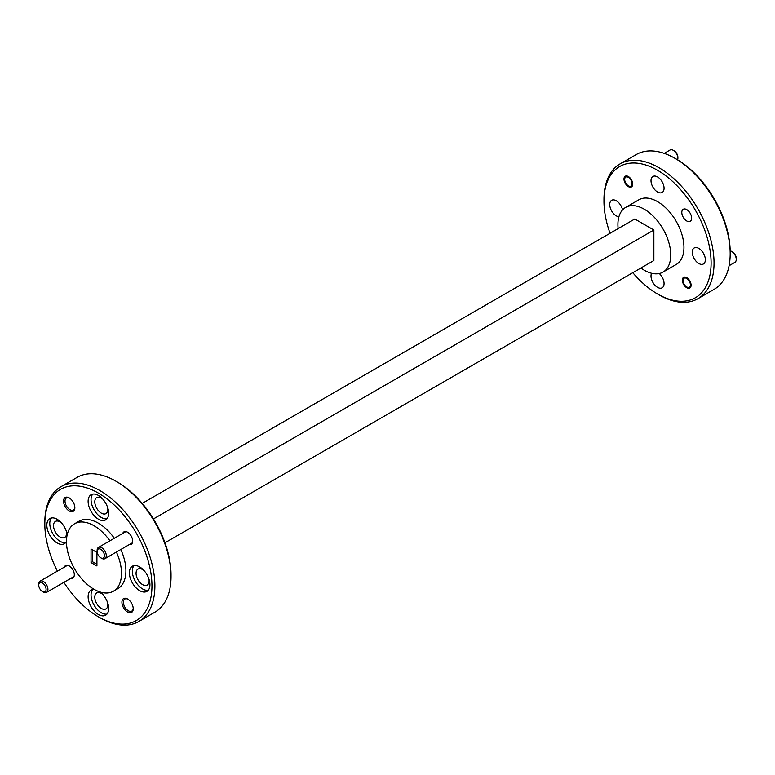 <?xml version="1.0" encoding="UTF-8"?>
<svg xmlns="http://www.w3.org/2000/svg" width="775" height="775" viewBox="0 0 775 775"><rect width="100%" height="100%" fill="white"/><g stroke="black" fill="none" stroke-linecap="round" stroke-linejoin="round"><path stroke-width="1.16" d="M101.709 558.339L100.789 557.806A5.192 2.993 -120 0 0 104.46 555.685A5.192 2.993 -120 0 0 100.789 549.33A5.192 2.993 -120 0 0 97.127 551.451A5.192 2.993 -120 0 0 100.789 557.806L101.709 558.339A6.491 3.749 60 0 0 104.954 558.659A6.491 3.749 60 0 0 105.942 553.457A6.491 3.749 60 0 0 101.709 547.741A6.491 3.749 60 0 0 98.464 547.421A6.491 3.749 60 0 0 97.127 550.395L97.127 551.451M43.332 592.042L42.422 591.509A5.192 2.993 -120 0 0 46.083 589.387A5.192 2.993 -120 0 0 42.422 583.033A5.192 2.993 -120 0 0 38.75 585.154A5.192 2.993 -120 0 0 42.422 591.509L43.332 592.042A6.491 3.749 60 0 0 46.578 592.362A6.491 3.749 60 0 0 47.575 587.159A6.491 3.749 60 0 0 43.332 581.444A6.491 3.749 60 0 0 40.097 581.124A6.491 3.749 60 0 0 38.75 584.098L38.75 585.154M732.578 251.972L731.668 251.449L732.578 251.972A5.192 2.993 60 0 1 736.25 258.327L736.25 259.392A6.491 3.749 -120 0 0 731.668 251.449L731.668 251.449A6.491 3.749 -120 0 0 730.166 250.867M729.081 265.718L734.903 262.357A6.491 3.749 -120 0 0 736.25 259.392M686.718 286.924A5.192 2.993 -120 0 0 690.389 284.812A5.192 2.993 -120 0 0 686.718 278.457A5.192 2.993 -120 0 0 683.046 280.569A5.192 2.993 -120 0 0 686.718 286.924L687.415 287.331L686.718 286.924M674.211 150.873L673.291 150.34L674.211 150.873A5.192 2.993 60 0 1 677.873 157.228L677.873 158.284A6.491 3.749 -120 0 0 673.291 150.34L673.291 150.34A6.491 3.749 -120 0 0 670.046 150.021L664.223 153.382M677.631 159.863A6.491 3.749 -120 0 0 677.873 158.284M628.351 185.826A5.192 2.993 -120 0 0 632.012 183.704A5.192 2.993 -120 0 0 628.351 177.349A5.192 2.993 -120 0 0 624.679 179.471A5.192 2.993 -120 0 0 628.351 185.826L629.048 186.223L628.351 185.826M686.718 209.608A6.956 4.011 -120 0 0 683.24 209.269A6.956 4.011 -120 0 0 682.174 214.84A6.956 4.011 -120 0 0 686.718 220.962A6.956 4.011 -120 0 0 690.196 221.311A6.956 4.011 -120 0 0 691.261 215.741A6.956 4.011 -120 0 0 686.718 209.608M686.718 277.644A6.171 3.565 -120 0 0 683.627 277.343A6.171 3.565 -120 0 0 682.688 282.294A6.171 3.565 -120 0 0 686.718 287.728A6.171 3.565 -120 0 0 689.808 288.038A6.171 3.565 -120 0 0 690.757 283.088A6.171 3.565 -120 0 0 686.718 277.644M628.351 176.545A6.171 3.565 -120 0 0 625.26 176.235A6.171 3.565 -120 0 0 624.311 181.185A6.171 3.565 -120 0 0 628.351 186.63A6.171 3.565 -120 0 0 631.431 186.93A6.171 3.565 -120 0 0 632.381 181.989A6.171 3.565 -120 0 0 628.351 176.545M94.143 589.368A14.531 8.389 -120 0 0 91.121 590.037A14.531 8.389 -120 0 0 88.117 596.682A14.531 8.389 -120 0 0 94.453 611.31A14.531 8.389 -120 0 0 105.652 615.205A14.531 8.389 -120 0 0 108.665 608.549A14.531 8.389 -120 0 0 100.304 592.071M92.738 589.446A14.531 8.389 -120 0 0 91.053 594.997A14.531 8.389 -120 0 0 96.449 608.549A14.531 8.389 -120 0 0 106.969 614.091M67.202 534.74A14.531 8.389 -120 0 0 60.14 521.536A14.531 8.389 -120 0 0 49.852 518.543A14.531 8.389 -120 0 0 46.839 525.198A14.531 8.389 -120 0 0 53.184 539.817A14.531 8.389 -120 0 0 64.373 543.711A14.531 8.389 -120 0 0 66.466 541.425M51.47 517.962A14.531 8.389 -120 0 0 49.774 523.503A14.531 8.389 -120 0 0 55.17 537.056A14.531 8.389 -120 0 0 65.691 542.607M88.117 501.367A14.531 8.389 -120 0 0 94.453 515.985A14.531 8.389 -120 0 0 105.652 519.88A14.531 8.389 -120 0 0 108.665 513.224A14.531 8.389 -120 0 0 102.319 498.606A14.531 8.389 -120 0 0 91.121 494.712A14.531 8.389 -120 0 0 88.117 501.367M92.738 494.13A14.531 8.389 -120 0 0 91.053 499.672A14.531 8.389 -120 0 0 96.449 513.224A14.531 8.389 -120 0 0 106.969 518.775M129.386 572.861A14.531 8.389 -120 0 0 135.732 587.479A14.531 8.389 -120 0 0 146.93 591.373A14.531 8.389 -120 0 0 149.933 584.718A14.531 8.389 -120 0 0 143.598 570.1A14.531 8.389 -120 0 0 132.399 566.205A14.531 8.389 -120 0 0 129.386 572.861M134.017 565.614A14.531 8.389 -120 0 0 132.322 571.165A14.531 8.389 -120 0 0 137.727 584.718A14.531 8.389 -120 0 0 148.248 590.259M69.198 497.879A7.992 4.611 -120 0 0 63.55 501.144A7.992 4.611 -120 0 0 69.198 510.928A7.992 4.611 -120 0 0 74.855 507.664A7.992 4.611 -120 0 0 69.198 497.879L69.198 497.879M69.585 498.112A6.956 4.011 -120 0 0 66.456 497.957A6.956 4.011 -120 0 0 65.391 503.527A6.956 4.011 -120 0 0 69.934 509.659A6.956 4.011 -120 0 0 73.412 509.998A6.956 4.011 -120 0 0 74.836 507.218M127.575 598.988A7.992 4.611 -120 0 0 121.927 602.243A7.992 4.611 -120 0 0 127.575 612.037A7.992 4.611 -120 0 0 133.222 608.772A7.992 4.611 -120 0 0 127.575 598.988L127.575 598.988M127.953 599.22A6.956 4.011 -120 0 0 124.833 599.065A6.956 4.011 -120 0 0 123.767 604.636A6.956 4.011 -120 0 0 128.311 610.758A6.956 4.011 -120 0 0 131.789 611.107A6.956 4.011 -120 0 0 133.213 608.327M129.241 544.631A7.208 4.166 -120 0 0 132.67 541.047A7.208 4.166 -120 0 0 127.575 532.222L127.575 532.222A7.208 4.166 -120 0 0 122.75 533.403M70.864 578.334A7.208 4.166 -120 0 0 74.303 574.75A7.208 4.166 -120 0 0 69.198 565.915L69.198 565.915A7.208 4.166 -120 0 0 64.383 567.106M675.141 158.42L676.614 159.272A75.756 43.739 60 0 1 730.176 252.049L730.176 253.745A77.829 44.931 -120 0 0 675.141 158.42A77.829 44.931 -120 0 0 636.227 154.564L620.087 163.883A77.829 44.931 60 0 1 680.062 184.741A77.829 44.931 60 0 1 714.037 263.064A77.829 44.931 60 0 1 697.917 298.695A77.829 44.931 60 0 1 659.002 294.839L657.529 293.987A75.756 43.739 -120 0 0 711.101 263.064A75.756 43.739 -120 0 0 657.529 170.287A75.756 43.739 -120 0 0 603.967 201.209L603.967 199.514A77.829 44.931 60 0 1 620.087 163.883M115.998 481.246L117.471 482.089A75.756 43.739 60 0 1 171.033 574.866L171.033 576.561A77.829 44.931 -120 0 0 115.998 481.246A77.829 44.931 -120 0 0 77.083 477.39L60.944 486.71A77.829 44.931 60 0 1 120.919 507.557A77.829 44.931 60 0 1 154.893 585.881A77.829 44.931 60 0 1 138.773 621.511A77.829 44.931 60 0 1 99.859 617.656L98.386 616.813A75.756 43.739 -120 0 0 151.958 585.881A75.756 43.739 -120 0 0 98.386 493.103A75.756 43.739 -120 0 0 44.824 524.026L44.824 522.34A77.829 44.931 60 0 1 60.944 486.71M109.924 540.805A38.915 22.465 -120 0 0 74.526 523.793A38.915 22.465 -120 0 0 66.466 541.609A38.915 22.465 -120 0 0 83.458 580.775A38.915 22.465 -120 0 0 113.441 591.199L117.848 588.661A38.915 22.465 -120 0 0 125.908 570.846A38.915 22.465 -120 0 0 120.813 549.494M114.332 538.267A38.915 22.465 -120 0 0 78.934 521.255L74.526 523.793M113.441 591.199A38.915 22.465 -120 0 0 121.501 573.384A38.915 22.465 -120 0 0 116.415 552.042M640.886 268.014A37.355 21.564 -120 0 0 663.003 272.112L676.217 264.488A37.355 21.564 -120 0 0 683.947 247.39A37.355 21.564 -120 0 0 667.643 209.792A37.355 21.564 -120 0 0 638.852 199.785L625.648 207.409A37.355 21.564 -120 0 0 617.908 224.508A37.355 21.564 -120 0 0 618.13 228.615M663.003 272.112A37.355 21.564 -120 0 0 670.743 255.014A37.355 21.564 -120 0 0 654.439 217.417A37.355 21.564 -120 0 0 625.648 207.409M148.974 579.158A9.232 5.328 60 0 1 147.221 585.086A9.232 5.328 60 0 1 142.6 584.631A9.232 5.328 60 0 1 136.565 576.493A9.232 5.328 60 0 1 137.979 569.092A9.232 5.328 60 0 1 142.6 569.548A9.232 5.328 60 0 1 143.995 570.536M107.706 507.673A9.232 5.328 60 0 1 105.942 513.602A9.232 5.328 60 0 1 101.322 513.147A9.232 5.328 60 0 1 95.286 505A9.232 5.328 60 0 1 96.71 497.598A9.232 5.328 60 0 1 101.322 498.063A9.232 5.328 60 0 1 102.726 499.042M66.427 531.505A9.232 5.328 60 0 1 64.664 537.433A9.232 5.328 60 0 1 60.043 536.978A9.232 5.328 60 0 1 54.017 528.831A9.232 5.328 60 0 1 55.432 521.43A9.232 5.328 60 0 1 60.043 521.895A9.232 5.328 60 0 1 61.448 522.873M107.706 602.989A9.232 5.328 60 0 1 105.942 608.917A9.232 5.328 60 0 1 101.322 608.462A9.232 5.328 60 0 1 95.286 600.325A9.232 5.328 60 0 1 96.71 592.923A9.232 5.328 60 0 1 101.322 593.379A9.232 5.328 60 0 1 102.726 594.367M698.808 248.426A9.232 5.328 -120 0 0 694.187 247.971A9.232 5.328 -120 0 0 692.773 255.372A9.232 5.328 -120 0 0 698.808 263.51A9.232 5.328 -120 0 0 703.429 263.965A9.232 5.328 -120 0 0 704.843 256.564A9.232 5.328 -120 0 0 698.808 248.426M651.572 273.284A9.232 5.328 -120 0 0 657.529 287.341A9.232 5.328 -120 0 0 662.15 287.796A9.232 5.328 -120 0 0 659.283 273.546M622.548 209.918A9.232 5.328 -120 0 0 616.261 200.764A9.232 5.328 -120 0 0 611.64 200.308A9.232 5.328 -120 0 0 610.225 207.71A9.232 5.328 -120 0 0 616.261 215.847A9.232 5.328 -120 0 0 618.925 216.729M657.529 176.932A9.232 5.328 -120 0 0 652.918 176.477A9.232 5.328 -120 0 0 651.504 183.878A9.232 5.328 -120 0 0 657.529 192.016A9.232 5.328 -120 0 0 662.15 192.471A9.232 5.328 -120 0 0 663.565 185.07A9.232 5.328 -120 0 0 657.529 176.932M96.923 552.41L91.053 549.029L91.053 562.582L96.923 565.973L96.923 552.41M92.516 549.872L92.516 561.739L96.923 564.278M92.516 561.739L91.053 562.582M697.917 298.695L714.056 289.375A77.829 44.931 -120 0 0 730.176 253.745M603.967 201.209A75.756 43.739 -120 0 0 610.032 233.294M632.778 272.693A75.756 43.739 -120 0 0 657.529 293.987M138.773 621.511L154.913 612.192A77.829 44.931 -120 0 0 171.033 576.561M44.824 524.026A75.756 43.739 -120 0 0 57.408 571.127M63.889 582.364A75.756 43.739 -120 0 0 98.386 616.813M142.222 503.382L634.783 219.005L653.868 230.02L653.868 260.526L164.968 542.781M153.469 518.921L653.868 230.02M132.399 542.81L104.954 558.659M125.908 531.582L98.464 547.421M74.022 576.513L46.578 592.362M67.541 565.285L40.097 581.124M683.046 280.569L683.046 279.513M624.679 179.471L624.679 178.405"/></g></svg>
